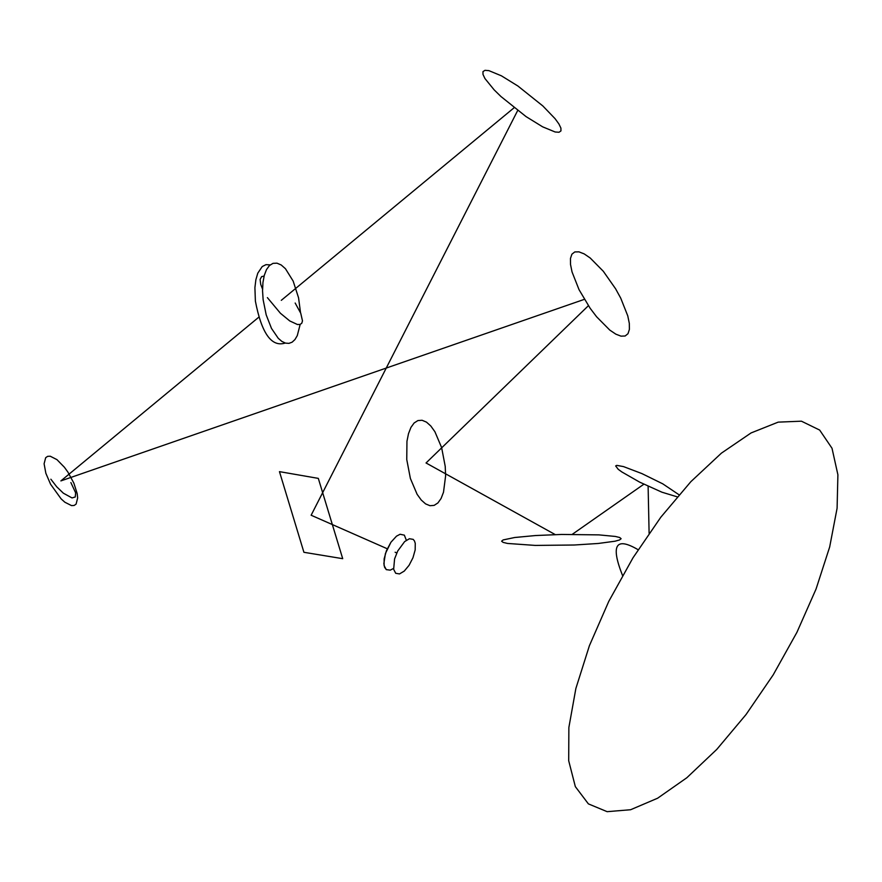 <?xml version="1.0" encoding="UTF-8"?>
<svg xmlns="http://www.w3.org/2000/svg" width="882" height="882" viewBox="0 0 882 882"><rect width="100%" height="100%" fill="white"/><g stroke="black" fill="none" stroke-linecap="round" stroke-linejoin="round"><path stroke-width="1.32" d="M796.909 632.361L773.194 674.884L746.051 714.53L716.79 749.391L686.835 777.748L657.63 798.21L630.619 809.731L607.136 811.672L588.382 803.877L575.34 786.634L568.703 760.758L568.868 727.496L575.869 688.489L589.397 645.712L608.767 601.381L633.011 557.777L660.85 517.172L690.86 481.671L721.454 453.116L751.067 432.941L778.189 422.136L801.429 421.188L819.665 430.074L832.013 448.265L837.9 474.781L837.095 508.241L829.675 546.961L816.059 589.022L796.909 632.361M622.527 575.483C610.509 545.12 615.702 536.532 638.094 549.707M677.233 496.842L661.908 492.189L639.615 482.112L621.766 471.903L618.216 469.29L615.658 465.939L616.783 465.376L623.519 466.6L641.876 473.579L662.746 483.832L679.019 494.769M535.55 535.539L514.691 537.502L503.115 539.938L501.615 541.195L503.104 542.375L507.503 543.444L535.264 545.418L574.314 545.01L598.283 543.466L614.997 541.217L619.517 539.971L621.126 538.715L619.737 537.524L615.404 536.454L598.922 534.878L561.591 534.448L535.55 535.539M406.756 459.544L410.384 478.463L417.109 494.295L421.243 500.028L425.598 503.898L429.986 505.706L434.153 505.375L437.924 502.927L441.088 498.473L443.503 492.244L445.619 475.795L445.223 466.391L441.617 447.56L434.925 431.761L430.824 426.017L426.469 422.125L422.092 420.273L417.914 420.56L414.132 422.974L410.946 427.395L408.509 433.613L406.955 441.309L406.756 459.544M620.741 298.171L615.614 288.822L603.299 271.259L590.201 257.996L584.182 253.895L578.945 251.844L574.788 251.932L571.911 254.181L570.467 258.448L570.522 264.479L572.043 271.954L579.055 289.704L590.146 308.27L596.596 316.77L609.749 330.055L615.79 334.135L621.016 336.152L625.151 335.998L627.995 333.694L629.395 329.394L629.307 323.341L627.764 315.855L620.741 298.171M73.834 483.082L67.947 472.168L64.386 467.24L56.944 459.632L50.263 456.226L47.639 456.347L45.677 457.703L44.1 463.778L45.853 473.27L50.594 484.273L61.134 498.881L64.871 502.233L71.552 505.607L74.165 505.452L76.106 504.085L77.649 497.977L77.175 493.556L73.834 483.082M50.869 479.213L56.702 486.776L63.35 493.181L72.026 497.933L75.257 496.974L75.643 492.829L70.88 482.575M270.179 264.887L265.989 264.655L262.219 266.562L257.787 273.177L255.868 279.759L254.909 287.664L255.383 301.104C261.612 333.429 271.568 347.409 285.239 343.043M300.53 312.713L298.557 297.807L293.155 281.082L285.459 268.723L281.215 264.986L276.992 263.167L273.001 263.354L269.44 265.537L266.474 269.616L264.28 275.382L262.946 282.56L262.549 290.773L263.123 299.615L266.188 314.852L271.48 328.391L278.238 338.291L281.854 341.4L285.47 343.109L288.932 343.374L292.14 342.172L294.952 339.559L297.278 335.623L300.167 324.422M264.093 276.077L261.634 276.617L260.113 279.44L260.719 284.368L262.549 289.153M267.378 297.62L280.432 313.275L289.737 320.927L297.355 324.477L300.034 324.466L301.776 323.242L302.493 320.872L300.74 313.22L295.161 303.033M542.86 105.972L517.921 86.028L501.406 75.819L488.871 70.626L484.979 70.328L482.983 71.607L482.983 74.397L484.935 78.531L494.163 89.876L500.954 96.524L526.036 116.589L542.628 126.832L555.164 131.991L559.012 132.256L560.952 130.922L560.908 128.099L558.901 123.943L555.076 118.684L542.86 105.972M303.915 552.297L342.712 558.681L318.314 478.386L279.462 471.638L303.915 552.297M406.337 540.236L404.353 535.154L400.097 534.26L396.492 536.168L390.935 542.243L386.404 550.776L384.133 558.868L384.1 565.605L386.294 569.64L390.263 570.147L393.515 568.438L390.263 570.147L386.294 569.64L384.596 567.302L383.857 563.598L385.423 553.521L390.935 542.243L396.492 536.168L400.097 534.26L404.353 535.154L406.337 540.236M412.963 557.755L415.168 549.927L415.257 543.367L414.485 540.986L413.206 539.376L409.413 538.737L404.64 541.592L397.716 551.007L394.585 558.901L393.648 569.32L395.72 573.3L399.502 573.928L404.276 571.073L409.083 565.296L412.963 557.755M649.108 533.29L648.116 486.247L649.108 533.29M643.849 484.218L572.286 534.316L643.849 484.218M555.263 534.613L426.039 462.973L588.393 305.712L426.039 462.973L555.263 534.613M584.358 299.351L60.891 480.899L258.713 317.255L60.891 480.899L584.358 299.351M281.292 300.332L514.107 107.747L281.292 300.332M517.679 110.515L311.137 515.231L387.253 548.758L311.137 515.231L517.679 110.515M395.125 552.231L396.768 552.948L395.125 552.231"/></g></svg>
